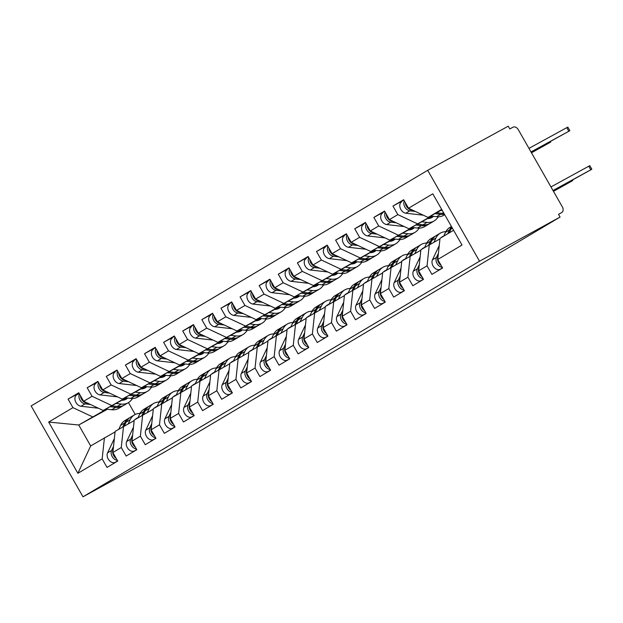 <?xml version="1.0" encoding="UTF-8"?>
<svg xmlns="http://www.w3.org/2000/svg" width="623" height="623" viewBox="0 0 623 623"><rect width="100%" height="100%" fill="white"/><g stroke="black" fill="none" stroke-linecap="round" stroke-linejoin="round"><path stroke-width="0.93" d="M561.751 212.536L561.681 212.575A4.758 3.395 59.3 0 0 561.751 212.536A4.758 3.395 59.3 0 0 562.304 206.813L518.313 129.701A4.758 3.395 59.3 0 0 512.986 127.201L509.809 128.938L508.236 126.189L427.697 170.313L31.15 405.931L82.991 496.811L479.531 261.201L427.697 170.313M107.46 409.256L78.732 424.995L90.67 445.92L77.891 473.293L102.156 458.871L107.031 467.414L117.731 461.051L112.864 452.516L121.267 447.516L126.142 456.052L136.842 449.697L131.975 441.162L140.377 436.162L145.252 444.697L155.952 438.343L151.085 429.808L159.488 424.808L164.363 433.343L175.063 426.989L170.196 418.446L178.606 413.454L183.474 421.989L194.174 415.634L189.306 407.092L197.717 402.1L202.584 410.635L213.284 404.28L208.417 395.737L216.827 390.746L221.695 399.281L232.395 392.918L227.527 384.383L235.938 379.391L240.805 387.927L251.505 381.564L246.638 373.029L255.048 368.037L259.916 376.572L270.616 370.21L265.748 361.675L274.159 356.675L279.026 365.218L289.726 358.856L284.859 350.321L293.269 345.321L298.137 353.864L308.837 347.502L303.969 338.967L312.38 333.967L317.247 342.51L327.947 336.147L323.08 327.612L331.491 322.613L336.358 331.148L347.058 324.793L342.191 316.258L350.601 311.259L355.468 319.794L366.168 313.439L361.301 304.896L369.712 299.904L374.579 308.44L385.279 302.085L380.412 293.542L388.822 288.55L393.689 297.085L404.389 290.731L399.522 282.188L407.933 277.196L412.8 285.731L423.5 279.377L418.633 270.834L427.043 265.842L431.91 274.377L442.61 268.015L437.743 259.48L462.017 245.057L432.798 193.831L408.524 208.253L403.657 199.718L392.949 206.073L397.824 214.616L389.414 219.608L384.547 211.072L373.839 217.435L378.714 225.97L370.303 230.962L365.436 222.427L354.728 228.789L359.603 237.324L351.193 242.324L346.326 233.781L335.618 240.143L340.493 248.678L332.082 253.678L327.215 245.135L316.507 251.497L321.382 260.032L312.972 265.032L308.105 256.489L297.397 262.851L302.272 271.387L293.861 276.386L288.994 267.851L278.286 274.206L283.161 282.741L274.751 287.74L269.884 279.205L259.176 285.56L264.051 294.095L255.64 299.095L250.773 290.559L240.065 296.914L244.94 305.457L236.53 310.449L231.663 301.914L220.955 308.268L225.83 316.811L217.419 321.803L212.552 313.268L201.844 319.622L206.719 328.165L198.309 333.157L193.442 324.622L182.734 330.984L187.609 339.519L179.198 344.511L174.331 335.976L163.623 342.339L168.498 350.874L160.088 355.873L155.213 347.33L144.513 353.693L149.388 362.228L140.977 367.227L136.102 358.684L125.402 365.047L130.277 373.582L121.867 378.582L116.992 370.039L106.292 376.401L111.167 384.936L102.756 389.936L97.881 381.401L87.181 387.755L92.056 396.29L83.646 401.29L78.771 392.755L68.071 399.109L78.989 393.129M77.891 473.293L48.672 422.067L72.946 407.644L68.071 399.109M126.196 397.856L103.192 410.456L125.605 397.793M83.646 401.29L103.192 410.456M92.056 396.29L111.603 405.464M90.67 445.92L115.076 431.918M102.156 458.871L104.43 437.751M145.307 386.501L122.303 399.102L144.715 386.439M102.756 389.936L122.303 399.102M111.167 384.936L130.713 394.11M112.864 452.516L115.13 431.389L134.186 420.564M121.267 447.516L123.541 426.389M164.417 375.147L141.413 387.747L163.826 375.077M121.867 378.582L141.413 387.747M130.277 373.582L149.824 382.756M131.975 441.162L134.241 420.034L153.297 409.202M140.377 436.162L142.651 415.035M183.528 363.793L160.524 376.393L182.936 363.723M140.977 367.227L160.524 376.393M149.388 362.228L168.934 371.394M151.085 429.808L153.351 408.68L172.407 397.848M159.488 424.808L161.762 403.681M202.639 352.439L179.634 365.039L202.047 352.369M160.088 355.873L179.634 365.039M168.498 350.874L188.045 360.039M170.196 418.446L172.462 397.326L191.518 386.494M178.606 413.454L180.872 392.326M221.749 341.085L198.745 353.685L221.157 341.015M179.198 344.511L198.745 353.685M187.609 339.519L207.155 348.685M189.306 407.092L191.573 385.972L210.629 375.139M197.717 402.1L199.983 380.972M240.86 329.731L217.855 342.331L240.268 329.66M198.309 333.157L217.855 342.331M206.719 328.165L226.266 337.331M208.417 395.737L210.683 374.618L229.739 363.785M216.827 390.746L219.094 369.618M259.97 318.376L236.966 330.977L259.378 318.306M217.419 321.803L236.966 330.977M225.83 316.811L245.376 325.977M227.527 384.383L229.794 363.256L248.85 352.431M235.938 379.391L238.204 358.264M279.081 307.014L256.076 319.622L278.489 306.952M236.53 310.449L256.076 319.622M244.94 305.457L264.487 314.623M246.638 373.029L248.904 351.902L267.96 341.077M255.048 368.037L257.315 346.91M298.191 295.66L275.187 308.26L297.599 295.598M255.64 299.095L275.187 308.26M264.051 294.095L283.597 303.269M265.748 361.675L268.015 340.547L287.071 329.723M274.159 356.675L276.425 335.556M317.302 284.306L294.297 296.906L316.71 284.244M274.751 287.74L294.297 296.906M283.161 282.741L302.708 291.914M284.859 350.321L287.125 329.193L306.181 318.369M293.269 345.321L295.536 324.201M336.412 272.952L313.408 285.552L335.82 272.89M293.861 276.386L313.408 285.552M302.272 271.387L321.818 280.56M303.969 338.967L306.236 317.839L325.292 307.014M312.38 333.967L314.646 312.847M355.523 261.598L332.518 274.198L354.931 261.528M312.972 265.032L332.518 274.198M321.382 260.032L340.929 269.206M323.08 327.612L325.346 306.485L344.402 295.652M331.491 322.613L333.757 301.485M374.633 250.244L351.629 262.844L374.041 250.173M332.082 253.678L351.629 262.844M340.493 248.678L360.039 257.852M342.191 316.258L344.464 295.131L363.513 284.298M350.601 311.259L352.867 290.131M393.744 238.889L370.74 251.49L393.152 238.819M351.193 242.324L370.74 251.49M359.603 237.324L379.15 246.49M361.301 304.896L363.575 283.776L382.623 272.944M369.712 299.904L371.978 278.777M412.854 227.535L389.85 240.135L412.262 227.465M370.303 230.962L389.85 240.135M378.714 225.97L398.261 235.136M380.412 293.542L382.686 272.422L401.734 261.59M388.822 288.55L391.088 267.423M431.965 216.181L408.968 228.781L431.373 216.111M389.414 219.608L408.968 228.781M397.824 214.616L417.371 223.782M399.522 282.188L401.796 261.068L420.844 250.236M407.933 277.196L410.199 256.069M561.681 212.575L558.504 214.32L560.077 217.069L479.531 261.201M441.925 209.834L428.079 217.427L441.652 209.359M408.524 208.253L428.079 217.427M418.633 270.834L420.907 249.714L439.955 238.882M427.043 265.842L429.309 244.714M560.077 217.069L163.53 452.687L82.991 496.811M128.447 402.598L135.214 414.459M106.494 409.147L78.732 424.995L48.672 422.067M437.743 259.48L440.017 238.352L453.591 230.292M72.946 407.644L92.492 416.818M392.949 206.073L403.868 200.092M373.839 217.435L384.757 211.454M354.728 228.789L365.646 222.808M335.618 240.143L346.536 234.162M316.507 251.497L327.425 245.517M297.397 262.851L308.315 256.871M278.286 274.206L289.204 268.225M259.176 285.56L270.094 279.579M240.065 296.914L250.983 290.933M220.955 308.268L231.873 302.287M201.844 319.622L212.762 313.642M182.734 330.984L193.652 324.996M163.623 342.339L174.541 336.358M144.513 353.693L155.431 347.712M125.402 365.047L136.32 359.066M106.292 376.401L117.21 370.42M87.181 387.755L98.099 381.774M438.078 256.333L437.977 256.544A6.339 4.525 59.3 0 0 438.615 262.641A6.339 4.525 59.3 0 0 441.115 265.398M438.405 253.351L436.45 257.455A6.339 4.525 59.3 0 0 437.081 263.552A6.339 4.525 59.3 0 0 442.198 267.283M442.587 267.976L440.157 269.284A6.339 4.525 -120.7 0 1 433.071 265.935A6.339 4.525 -120.7 0 1 432.44 259.838L439.246 245.517M553.092 190.677L591.85 169.254L590.799 169.799L588.751 166.216L589.81 165.671L591.85 169.254M451.628 226.858A19.975 14.243 59.3 0 0 449.526 229.942L447.696 233.789M443.685 236.172L445.515 232.332A19.975 14.243 -120.7 0 1 449.798 227.504L451.441 226.531M550.958 186.923L588.751 166.216M552.998 190.506L590.799 169.799M451.963 227.442A19.975 14.243 59.3 0 0 451.052 229.038L449.23 232.877M453.24 230.494L453.451 230.051M401.601 201.86L401.679 201.821A6.339 4.525 59.3 0 0 401.601 201.86A6.339 4.525 59.3 0 0 400.877 209.492A6.339 4.525 59.3 0 0 405.838 213.214L423.329 215.2M415.331 211.446L409.856 210.823A6.339 4.525 -120.7 0 1 404.888 207.109A6.339 4.525 -120.7 0 1 404.319 200.879M412.286 210.021L411.382 209.92A6.339 4.525 -120.7 0 1 406.414 206.197A6.339 4.525 -120.7 0 1 405.332 202.662M568.807 131.243L566.759 127.66L567.818 127.115L569.858 130.698L531.006 151.95M531.1 152.121L569.858 130.698M444.004 213.494A19.975 14.243 -120.7 0 1 442.143 213.409L436.559 212.778M440.85 210.426L442.353 210.597M566.759 127.66L528.966 148.367M444.401 214.18A19.975 14.243 -120.7 0 1 440.617 214.32L434.924 213.673M430.625 216.025L436.598 216.703A19.975 14.243 59.3 0 0 443.662 215.309L444.697 214.694M418.968 267.688L418.866 267.906A6.339 4.525 59.3 0 0 419.505 273.995A6.339 4.525 59.3 0 0 422.005 276.752M419.295 264.705L417.34 268.809A6.339 4.525 59.3 0 0 417.971 274.907A6.339 4.525 59.3 0 0 423.087 278.637M423.476 279.33L421.047 280.638A6.339 4.525 -120.7 0 1 413.96 277.29A6.339 4.525 -120.7 0 1 413.329 271.192L420.136 256.871M553.481 191.347L572.739 180.608L571.688 181.153L571.4 180.647M433.99 242.152L435.96 238.009A19.975 14.243 -120.7 0 1 440.243 233.181A19.975 14.243 -120.7 0 1 444.121 231.826L445.904 231.569M435.485 236.055A19.975 14.243 59.3 0 0 434.698 236.475A19.975 14.243 59.3 0 0 430.415 241.303L428.585 245.143M424.575 247.526L426.405 243.686A19.975 14.243 -120.7 0 1 430.688 238.858L434.698 236.475M553.38 191.183L571.688 181.153M440.889 237.83A15.855 11.307 -120.7 0 1 442.353 236.724A15.855 11.307 -120.7 0 1 443.732 236.07M440.243 233.181L436.232 235.564A19.975 14.243 59.3 0 0 431.941 240.392L430.096 244.286M399.857 279.042L399.756 279.26A6.339 4.525 59.3 0 0 400.394 285.35A6.339 4.525 59.3 0 0 402.894 288.106M400.184 276.059L398.229 280.163A6.339 4.525 59.3 0 0 398.86 286.261A6.339 4.525 59.3 0 0 403.977 289.999M404.366 290.684L401.936 291.992A6.339 4.525 -120.7 0 1 394.85 288.644A6.339 4.525 -120.7 0 1 394.219 282.554L401.025 268.233M414.879 253.506L416.849 249.364A19.975 14.243 -120.7 0 1 421.132 244.535A19.975 14.243 -120.7 0 1 425.011 243.18L426.794 242.923M416.374 247.409A19.975 14.243 59.3 0 0 415.588 247.829A19.975 14.243 59.3 0 0 411.305 252.658L409.475 256.497M405.464 258.888L407.294 255.041A19.975 14.243 -120.7 0 1 411.577 250.212L415.588 247.829M421.779 249.192A15.855 11.307 -120.7 0 1 423.243 248.079A15.855 11.307 -120.7 0 1 424.621 247.424M421.132 244.535L417.122 246.926A19.975 14.243 59.3 0 0 412.831 251.747L410.985 255.64M380.746 290.396L380.645 290.614A6.339 4.525 59.3 0 0 381.284 296.704A6.339 4.525 59.3 0 0 383.784 299.461M381.066 287.413L379.119 291.517A6.339 4.525 59.3 0 0 379.75 297.615A6.339 4.525 59.3 0 0 384.866 301.353M385.255 302.038L382.826 303.346A6.339 4.525 -120.7 0 1 375.739 299.998A6.339 4.525 -120.7 0 1 375.108 293.908L381.915 279.587M395.769 264.861L397.739 260.718A19.975 14.243 -120.7 0 1 402.022 255.889A19.975 14.243 -120.7 0 1 405.9 254.534L407.683 254.277M397.264 258.763A19.975 14.243 59.3 0 0 396.477 259.184A19.975 14.243 59.3 0 0 392.194 264.012L390.364 267.851M386.353 270.242L388.184 266.395A19.975 14.243 -120.7 0 1 392.467 261.567L396.477 259.184M402.668 260.546A15.855 11.307 -120.7 0 1 404.125 259.441A15.855 11.307 -120.7 0 1 405.511 258.786M402.022 255.889L398.011 258.28A19.975 14.243 59.3 0 0 393.72 263.101L391.875 266.994M361.636 301.758L361.535 301.968A6.339 4.525 59.3 0 0 362.173 308.058A6.339 4.525 59.3 0 0 364.673 310.822M361.955 298.767L360.008 302.879A6.339 4.525 59.3 0 0 360.639 308.969A6.339 4.525 59.3 0 0 365.756 312.707M366.145 313.392L363.715 314.701A6.339 4.525 -120.7 0 1 356.629 311.352A6.339 4.525 -120.7 0 1 355.998 305.262L362.804 290.941M376.658 276.215L378.628 272.072A19.975 14.243 -120.7 0 1 382.911 267.251A19.975 14.243 -120.7 0 1 386.79 265.889L388.573 265.632M378.153 270.117A19.975 14.243 59.3 0 0 377.367 270.538A19.975 14.243 59.3 0 0 373.084 275.366L371.253 279.205M367.243 281.596L369.073 277.749A19.975 14.243 -120.7 0 1 373.356 272.929L377.367 270.538M383.558 271.901A15.855 11.307 -120.7 0 1 385.014 270.795A15.855 11.307 -120.7 0 1 386.4 270.141M382.911 267.251L378.901 269.634A19.975 14.243 59.3 0 0 374.61 274.455L372.764 278.349M382.491 213.222L382.569 213.175A6.339 4.525 59.3 0 0 382.491 213.222A6.339 4.525 59.3 0 0 381.767 220.846A6.339 4.525 59.3 0 0 386.727 224.568L404.218 226.554M396.22 222.8L390.746 222.177A6.339 4.525 -120.7 0 1 385.777 218.463A6.339 4.525 -120.7 0 1 385.209 212.241M393.175 221.375L392.272 221.274A6.339 4.525 -120.7 0 1 387.304 217.552A6.339 4.525 -120.7 0 1 386.221 214.016M531.489 152.791L550.748 142.052L531.388 152.627M427.51 218.618A15.855 11.307 59.3 0 0 431.996 217.443A15.855 11.307 59.3 0 0 433.452 216.345M431.435 216.469L430.041 218.097A15.855 11.307 -120.7 0 1 429.815 218.346M428.928 218.525L430.018 217.248M421.74 221.78L427.043 222.38A19.975 14.243 59.3 0 0 434.106 220.986A19.975 14.243 59.3 0 0 436.692 218.798L438.421 216.788M434.106 220.986L430.096 223.377A19.975 14.243 -120.7 0 1 423.033 224.771L417.449 224.132M429.309 223.797A19.975 14.243 -120.7 0 1 428.562 224.28A19.975 14.243 -120.7 0 1 421.506 225.674L415.814 225.028M411.515 227.379L417.488 228.057A19.975 14.243 59.3 0 0 424.551 226.663L428.562 224.28M363.38 224.576L363.458 224.529A6.339 4.525 59.3 0 0 363.38 224.576A6.339 4.525 59.3 0 0 362.656 232.2A6.339 4.525 59.3 0 0 367.617 235.922L385.107 237.908M377.11 234.155L371.635 233.532A6.339 4.525 -120.7 0 1 366.667 229.817A6.339 4.525 -120.7 0 1 366.098 223.595M374.065 232.729L373.161 232.628A6.339 4.525 -120.7 0 1 368.193 228.906A6.339 4.525 -120.7 0 1 367.111 225.37M408.4 229.973A15.855 11.307 59.3 0 0 412.885 228.797A15.855 11.307 59.3 0 0 414.342 227.699M412.325 227.823L410.931 229.451A15.855 11.307 -120.7 0 1 410.705 229.7M409.817 229.879L410.907 228.602M402.629 233.134L407.933 233.734A19.975 14.243 59.3 0 0 414.996 232.348A19.975 14.243 59.3 0 0 417.581 230.16L419.31 228.143M414.996 232.348L410.985 234.731A19.975 14.243 -120.7 0 1 403.922 236.125L398.338 235.486M410.199 235.151A19.975 14.243 -120.7 0 1 409.451 235.634A19.975 14.243 -120.7 0 1 402.396 237.028L396.703 236.382M392.404 238.734L398.377 239.411A19.975 14.243 59.3 0 0 405.441 238.025L409.451 235.634M344.27 235.93L344.348 235.883A6.339 4.525 59.3 0 0 344.27 235.93A6.339 4.525 59.3 0 0 343.546 243.554A6.339 4.525 59.3 0 0 348.506 247.276L365.997 249.262M357.999 245.517L352.525 244.894A6.339 4.525 -120.7 0 1 347.556 241.171A6.339 4.525 -120.7 0 1 346.988 234.949M354.954 244.084L354.051 243.982A6.339 4.525 -120.7 0 1 349.082 240.26A6.339 4.525 -120.7 0 1 348 236.724M389.289 241.327A15.855 11.307 59.3 0 0 393.775 240.159A15.855 11.307 59.3 0 0 395.231 239.061M393.214 239.177L391.82 240.805A15.855 11.307 -120.7 0 1 391.594 241.054M390.707 241.233L391.797 239.956M383.519 244.489L388.822 245.096A19.975 14.243 59.3 0 0 395.885 243.702A19.975 14.243 59.3 0 0 398.471 241.514L400.2 239.497M395.885 243.702L391.867 246.085A19.975 14.243 -120.7 0 1 384.812 247.479L379.228 246.84M391.088 246.506A19.975 14.243 -120.7 0 1 390.341 246.988A19.975 14.243 -120.7 0 1 383.277 248.382L377.593 247.736M373.294 250.088L379.267 250.773A19.975 14.243 59.3 0 0 386.33 249.379L390.341 246.988M325.159 247.284L325.237 247.238A6.339 4.525 59.3 0 0 325.159 247.284A6.339 4.525 59.3 0 0 324.435 254.908A6.339 4.525 59.3 0 0 329.396 258.631L346.879 260.616M338.889 256.871L333.414 256.248A6.339 4.525 -120.7 0 1 328.446 252.525A6.339 4.525 -120.7 0 1 327.877 246.303M335.844 255.438L334.94 255.337A6.339 4.525 -120.7 0 1 329.972 251.614A6.339 4.525 -120.7 0 1 328.889 248.079M370.179 252.681A15.855 11.307 59.3 0 0 374.664 251.513A15.855 11.307 59.3 0 0 376.121 250.415M374.104 250.532L372.71 252.159A15.855 11.307 -120.7 0 1 372.484 252.408M371.588 252.588L372.686 251.31M364.408 255.843L369.712 256.45A19.975 14.243 59.3 0 0 376.775 255.056A19.975 14.243 59.3 0 0 379.36 252.868L381.089 250.851M376.775 255.056L372.756 257.439A19.975 14.243 -120.7 0 1 365.701 258.833L360.117 258.195M371.978 257.86A19.975 14.243 -120.7 0 1 371.23 258.35A19.975 14.243 -120.7 0 1 364.167 259.736L358.482 259.09M354.183 261.45L360.156 262.127A19.975 14.243 59.3 0 0 367.22 260.733L371.23 258.35M342.525 313.112L342.424 313.322A6.339 4.525 59.3 0 0 343.063 319.42A6.339 4.525 59.3 0 0 345.563 322.177M342.845 310.129L340.898 314.233A6.339 4.525 59.3 0 0 341.529 320.323A6.339 4.525 59.3 0 0 346.645 324.061M347.034 324.754L344.605 326.055A6.339 4.525 -120.7 0 1 337.518 322.706A6.339 4.525 -120.7 0 1 336.887 316.616L343.694 302.295M357.547 287.569L359.518 283.426A19.975 14.243 -120.7 0 1 363.801 278.606A19.975 14.243 -120.7 0 1 367.679 277.243L369.462 276.986M359.043 281.471A19.975 14.243 59.3 0 0 358.256 281.892A19.975 14.243 59.3 0 0 353.973 286.72L352.143 290.567M348.132 292.95L349.962 289.103A19.975 14.243 -120.7 0 1 354.246 284.283L358.256 281.892M364.447 283.255A15.855 11.307 -120.7 0 1 365.903 282.149A15.855 11.307 -120.7 0 1 367.29 281.495M363.801 278.606L359.79 280.989A19.975 14.243 59.3 0 0 355.499 285.809L353.654 289.703M306.049 258.638L306.127 258.592A6.339 4.525 59.3 0 0 306.049 258.638A6.339 4.525 59.3 0 0 305.325 266.262A6.339 4.525 59.3 0 0 310.285 269.985L327.768 271.971M319.778 268.225L314.304 267.602A6.339 4.525 -120.7 0 1 309.335 263.879A6.339 4.525 -120.7 0 1 308.767 257.657M316.733 266.792L315.83 266.691A6.339 4.525 -120.7 0 1 310.861 262.968A6.339 4.525 -120.7 0 1 309.779 259.433M351.068 264.035A15.855 11.307 59.3 0 0 355.554 262.867A15.855 11.307 59.3 0 0 357.01 261.769M354.993 261.894L353.599 263.513A15.855 11.307 -120.7 0 1 353.373 263.763M352.478 263.942L353.576 262.665M345.298 267.197L350.601 267.804A19.975 14.243 59.3 0 0 357.664 266.41A19.975 14.243 59.3 0 0 360.25 264.222L361.979 262.205M357.664 266.41L353.646 268.793A19.975 14.243 -120.7 0 1 346.59 270.187L341.007 269.549M352.867 269.214A19.975 14.243 -120.7 0 1 352.12 269.704A19.975 14.243 -120.7 0 1 345.056 271.098L339.371 270.452M335.073 272.804L341.046 273.481A19.975 14.243 59.3 0 0 348.109 272.087L352.12 269.704M323.415 324.466L323.314 324.676A6.339 4.525 59.3 0 0 323.952 330.774A6.339 4.525 59.3 0 0 326.452 333.531M323.734 321.484L321.787 325.588A6.339 4.525 59.3 0 0 322.418 331.677A6.339 4.525 59.3 0 0 327.534 335.415M327.924 336.109L325.494 337.409A6.339 4.525 -120.7 0 1 318.408 334.068A6.339 4.525 -120.7 0 1 317.777 327.971L324.583 313.649M338.437 298.931L340.407 294.78A19.975 14.243 -120.7 0 1 344.69 289.96A19.975 14.243 -120.7 0 1 348.569 288.597L350.352 288.34M339.932 292.833A19.975 14.243 59.3 0 0 339.146 293.254A19.975 14.243 59.3 0 0 334.863 298.074L333.032 301.921M329.022 304.304L330.852 300.457A19.975 14.243 -120.7 0 1 335.135 295.637L339.146 293.254M345.337 294.609A15.855 11.307 -120.7 0 1 346.793 293.503A15.855 11.307 -120.7 0 1 348.179 292.849M344.69 289.96L340.68 292.343A19.975 14.243 59.3 0 0 336.389 297.163L334.535 301.065M304.304 335.82L304.203 336.031A6.339 4.525 59.3 0 0 304.842 342.128A6.339 4.525 59.3 0 0 307.341 344.885M304.624 332.838L302.677 336.942A6.339 4.525 59.3 0 0 303.308 343.032A6.339 4.525 59.3 0 0 308.416 346.77M308.813 347.463L306.384 348.763A6.339 4.525 -120.7 0 1 299.297 345.422A6.339 4.525 -120.7 0 1 298.666 339.325L305.472 325.004M319.319 310.285L321.297 306.134A19.975 14.243 -120.7 0 1 325.58 301.314A19.975 14.243 -120.7 0 1 329.458 299.959L331.241 299.694M320.822 304.188A19.975 14.243 59.3 0 0 320.035 304.608A19.975 14.243 59.3 0 0 315.752 309.429L313.922 313.276M309.911 315.659L311.741 311.812A19.975 14.243 -120.7 0 1 316.025 306.991L320.035 304.608M326.226 305.963A15.855 11.307 -120.7 0 1 327.682 304.857A15.855 11.307 -120.7 0 1 329.069 304.203M325.58 301.314L321.569 303.697A19.975 14.243 59.3 0 0 317.278 308.517L315.425 312.419M285.194 347.175L285.093 347.385A6.339 4.525 59.3 0 0 285.731 353.482A6.339 4.525 59.3 0 0 288.231 356.239M285.513 344.192L283.566 348.296A6.339 4.525 59.3 0 0 284.197 354.394A6.339 4.525 59.3 0 0 289.306 358.124M289.703 358.817L287.273 360.125A6.339 4.525 -120.7 0 1 280.186 356.777A6.339 4.525 -120.7 0 1 279.556 350.679L286.362 336.358M300.208 321.639L302.178 317.489A19.975 14.243 -120.7 0 1 306.469 312.668A19.975 14.243 -120.7 0 1 310.347 311.313L312.131 311.048M301.711 315.542A19.975 14.243 59.3 0 0 300.925 315.962A19.975 14.243 59.3 0 0 296.641 320.783L294.811 324.63M290.801 327.013L292.623 323.166A19.975 14.243 -120.7 0 1 296.914 318.345L300.925 315.962M307.116 317.317A15.855 11.307 -120.7 0 1 308.572 316.211A15.855 11.307 -120.7 0 1 309.958 315.557M306.469 312.668L302.459 315.051A19.975 14.243 59.3 0 0 298.168 319.879L296.314 323.773M286.938 269.993L287.016 269.954A6.339 4.525 59.3 0 0 286.938 269.993A6.339 4.525 59.3 0 0 286.214 277.617A6.339 4.525 59.3 0 0 291.175 281.339L308.658 283.325M300.668 279.579L295.193 278.956A6.339 4.525 -120.7 0 1 290.225 275.234A6.339 4.525 -120.7 0 1 289.656 269.011M297.623 278.146L296.719 278.045A6.339 4.525 -120.7 0 1 291.751 274.322A6.339 4.525 -120.7 0 1 290.668 270.787M331.958 275.389A15.855 11.307 59.3 0 0 336.443 274.221A15.855 11.307 59.3 0 0 337.892 273.123M335.875 273.248L334.489 274.868A15.855 11.307 -120.7 0 1 334.263 275.117M333.367 275.296L334.465 274.019M326.187 278.551L331.491 279.159A19.975 14.243 59.3 0 0 338.554 277.765A19.975 14.243 59.3 0 0 341.139 275.576L342.868 273.559M338.554 277.765L334.535 280.148A19.975 14.243 -120.7 0 1 327.48 281.541L321.896 280.911M333.757 280.568A19.975 14.243 -120.7 0 1 333.009 281.059A19.975 14.243 -120.7 0 1 325.946 282.453L320.261 281.806M315.962 284.158L321.935 284.836A19.975 14.243 59.3 0 0 328.999 283.442L333.009 281.059M267.828 281.347L267.906 281.308A6.339 4.525 59.3 0 0 267.828 281.347A6.339 4.525 59.3 0 0 267.103 288.971A6.339 4.525 59.3 0 0 272.064 292.693L289.547 294.679M281.557 290.933L276.082 290.31A6.339 4.525 -120.7 0 1 271.114 286.588A6.339 4.525 -120.7 0 1 270.546 280.366M278.512 289.508L277.609 289.399A6.339 4.525 -120.7 0 1 272.64 285.684A6.339 4.525 -120.7 0 1 271.558 282.141M312.847 286.751A15.855 11.307 59.3 0 0 317.333 285.575A15.855 11.307 59.3 0 0 318.781 284.477M316.764 284.602L315.378 286.222A15.855 11.307 -120.7 0 1 315.152 286.471M314.257 286.65L315.355 285.373M307.077 289.913L312.38 290.513A19.975 14.243 59.3 0 0 319.443 289.119A19.975 14.243 59.3 0 0 322.029 286.93L323.758 284.913M319.443 289.119L315.425 291.502A19.975 14.243 -120.7 0 1 308.369 292.896L302.786 292.265M314.646 291.922A19.975 14.243 -120.7 0 1 313.899 292.413A19.975 14.243 -120.7 0 1 306.835 293.807L301.15 293.16M296.852 295.512L302.825 296.19A19.975 14.243 59.3 0 0 309.888 294.796L313.899 292.413M248.717 292.701L248.795 292.662A6.339 4.525 59.3 0 0 248.717 292.701A6.339 4.525 59.3 0 0 247.993 300.325A6.339 4.525 59.3 0 0 252.954 304.047L270.437 306.033M262.447 302.287L256.972 301.664A6.339 4.525 -120.7 0 1 252.004 297.942A6.339 4.525 -120.7 0 1 251.435 291.72M259.402 300.862L258.498 300.753A6.339 4.525 -120.7 0 1 253.53 297.039A6.339 4.525 -120.7 0 1 252.447 293.503M293.737 298.106A15.855 11.307 59.3 0 0 298.222 296.93A15.855 11.307 59.3 0 0 299.671 295.832M297.654 295.956L296.268 297.576A15.855 11.307 -120.7 0 1 296.042 297.825M295.146 298.004L296.244 296.727M287.966 301.267L293.269 301.867A19.975 14.243 59.3 0 0 300.333 300.473A19.975 14.243 59.3 0 0 302.918 298.285L304.647 296.268M300.333 300.473L296.314 302.856A19.975 14.243 -120.7 0 1 289.259 304.25L283.675 303.619M295.536 303.276A19.975 14.243 -120.7 0 1 294.788 303.767A19.975 14.243 -120.7 0 1 287.725 305.161L282.04 304.515M277.741 306.866L283.714 307.544A19.975 14.243 59.3 0 0 290.777 306.15L294.788 303.767M266.083 358.529L265.982 358.739A6.339 4.525 59.3 0 0 266.621 364.837A6.339 4.525 59.3 0 0 269.12 367.593M266.403 355.546L264.456 359.65A6.339 4.525 59.3 0 0 265.087 365.748A6.339 4.525 59.3 0 0 270.195 369.478M270.592 370.171L268.163 371.479A6.339 4.525 -120.7 0 1 261.076 368.131A6.339 4.525 -120.7 0 1 260.445 362.033L267.251 347.712M281.098 332.994L283.068 328.843A19.975 14.243 -120.7 0 1 287.359 324.022A19.975 14.243 -120.7 0 1 291.237 322.667L293.02 322.41M282.601 326.896A19.975 14.243 59.3 0 0 281.814 327.316A19.975 14.243 59.3 0 0 277.531 332.137L275.701 335.984M271.69 338.367L273.513 334.528A19.975 14.243 -120.7 0 1 277.803 329.699L281.814 327.316M288.005 328.671A15.855 11.307 -120.7 0 1 289.461 327.566A15.855 11.307 -120.7 0 1 290.848 326.911M287.359 324.022L283.348 326.405A19.975 14.243 59.3 0 0 279.057 331.234L277.204 335.127M229.607 304.055L229.685 304.016A6.339 4.525 59.3 0 0 229.607 304.055A6.339 4.525 59.3 0 0 228.882 311.687A6.339 4.525 59.3 0 0 233.843 315.402L251.326 317.387M243.336 313.642L237.861 313.019A6.339 4.525 -120.7 0 1 232.893 309.296A6.339 4.525 -120.7 0 1 232.324 303.074M240.291 312.216L239.388 312.115A6.339 4.525 -120.7 0 1 234.419 308.393A6.339 4.525 -120.7 0 1 233.337 304.857M274.626 309.46A15.855 11.307 59.3 0 0 279.112 308.284A15.855 11.307 59.3 0 0 280.56 307.186M278.543 307.31L277.157 308.93A15.855 11.307 -120.7 0 1 276.931 309.187M276.036 309.358L277.134 308.081M268.856 312.621L274.159 313.221A19.975 14.243 59.3 0 0 281.222 311.827A19.975 14.243 59.3 0 0 283.808 309.639L285.536 307.622M281.222 311.827L277.204 314.21A19.975 14.243 -120.7 0 1 270.148 315.604L264.565 314.973M276.425 314.631A19.975 14.243 -120.7 0 1 275.678 315.121A19.975 14.243 -120.7 0 1 268.614 316.515L262.929 315.869M258.631 318.221L264.604 318.898A19.975 14.243 59.3 0 0 271.667 317.504L275.678 315.121M246.973 369.883L246.872 370.093A6.339 4.525 59.3 0 0 247.51 376.191A6.339 4.525 59.3 0 0 250.01 378.948M247.292 366.9L245.345 371.004A6.339 4.525 59.3 0 0 245.976 377.102A6.339 4.525 59.3 0 0 251.085 380.832M251.482 381.525L249.052 382.834A6.339 4.525 -120.7 0 1 241.965 379.485A6.339 4.525 -120.7 0 1 241.335 373.387L248.141 359.066M261.987 344.348L263.957 340.205A19.975 14.243 -120.7 0 1 268.248 335.376A19.975 14.243 -120.7 0 1 272.126 334.021L273.91 333.764M263.49 338.25A19.975 14.243 59.3 0 0 262.704 338.671A19.975 14.243 59.3 0 0 258.42 343.491L256.59 347.338M252.58 349.721L254.402 345.882A19.975 14.243 -120.7 0 1 258.693 341.054L262.704 338.671M268.895 340.026A15.855 11.307 -120.7 0 1 270.351 338.92A15.855 11.307 -120.7 0 1 271.737 338.266M268.248 335.376L264.238 337.759A19.975 14.243 59.3 0 0 259.947 342.588L258.093 346.481M210.496 315.409L210.566 315.37A6.339 4.525 59.3 0 0 210.496 315.409A6.339 4.525 59.3 0 0 209.772 323.041A6.339 4.525 59.3 0 0 214.733 326.756L232.215 328.749M224.225 324.996L218.751 324.373A6.339 4.525 -120.7 0 1 213.782 320.65A6.339 4.525 -120.7 0 1 213.214 314.428M221.181 323.571L220.277 323.469A6.339 4.525 -120.7 0 1 215.309 319.747A6.339 4.525 -120.7 0 1 214.226 316.211M255.516 320.814A15.855 11.307 59.3 0 0 260.001 319.638A15.855 11.307 59.3 0 0 261.45 318.54M259.433 318.665L258.047 320.284A15.855 11.307 -120.7 0 1 257.821 320.541M256.925 320.713L258.023 319.443M249.745 323.976L255.048 324.575A19.975 14.243 59.3 0 0 262.112 323.181A19.975 14.243 59.3 0 0 264.697 320.993L266.426 318.976M262.112 323.181L258.093 325.564A19.975 14.243 -120.7 0 1 251.038 326.958L245.454 326.327M257.315 325.993A19.975 14.243 -120.7 0 1 256.567 326.475A19.975 14.243 -120.7 0 1 249.504 327.869L243.811 327.223M239.52 329.575L245.493 330.252A19.975 14.243 59.3 0 0 252.556 328.858L256.567 326.475M227.862 381.237L227.761 381.455A6.339 4.525 59.3 0 0 228.392 387.545A6.339 4.525 59.3 0 0 230.899 390.302M228.182 378.254L226.235 382.358A6.339 4.525 59.3 0 0 226.865 388.456A6.339 4.525 59.3 0 0 231.974 392.186M232.371 392.879L229.942 394.188A6.339 4.525 -120.7 0 1 222.855 390.839A6.339 4.525 -120.7 0 1 222.224 384.741L229.03 370.42M242.877 355.702L244.847 351.559A19.975 14.243 -120.7 0 1 249.138 346.731A19.975 14.243 -120.7 0 1 253.016 345.376L254.799 345.119M244.38 349.604A19.975 14.243 59.3 0 0 243.593 350.025A19.975 14.243 59.3 0 0 239.31 354.853L237.48 358.692M233.469 361.075L235.292 357.236A19.975 14.243 -120.7 0 1 239.582 352.408L243.593 350.025M249.784 351.38A15.855 11.307 -120.7 0 1 251.24 350.274A15.855 11.307 -120.7 0 1 252.626 349.62M249.138 346.731L245.127 349.114A19.975 14.243 59.3 0 0 240.836 353.942L238.983 357.836M191.386 326.771L191.456 326.725A6.339 4.525 59.3 0 0 191.386 326.771A6.339 4.525 59.3 0 0 190.661 334.395A6.339 4.525 59.3 0 0 195.622 338.118L213.105 340.103M205.115 336.35L199.64 335.727A6.339 4.525 -120.7 0 1 194.672 332.012A6.339 4.525 -120.7 0 1 194.103 325.782M202.07 334.925L201.167 334.824A6.339 4.525 -120.7 0 1 196.198 331.101A6.339 4.525 -120.7 0 1 195.116 327.566M236.405 332.168A15.855 11.307 59.3 0 0 240.891 330.992A15.855 11.307 59.3 0 0 242.339 329.894M240.322 330.019L238.936 331.646A15.855 11.307 -120.7 0 1 238.71 331.895M237.815 332.075L238.913 330.797M230.635 335.33L235.938 335.929A19.975 14.243 59.3 0 0 243.001 334.535A19.975 14.243 59.3 0 0 245.587 332.347L247.315 330.338M243.001 334.535L238.983 336.926A19.975 14.243 -120.7 0 1 231.927 338.32L226.344 337.682M238.204 337.347A19.975 14.243 -120.7 0 1 237.456 337.83A19.975 14.243 -120.7 0 1 230.393 339.224L224.701 338.577M220.41 340.929L226.383 341.606A19.975 14.243 59.3 0 0 233.446 340.213L237.456 337.83M208.752 392.591L208.65 392.809A6.339 4.525 59.3 0 0 209.281 398.899A6.339 4.525 59.3 0 0 211.789 401.656M209.071 389.609L207.124 393.713A6.339 4.525 59.3 0 0 207.755 399.81A6.339 4.525 59.3 0 0 212.864 403.548M213.261 404.234L210.831 405.542A6.339 4.525 -120.7 0 1 203.744 402.193A6.339 4.525 -120.7 0 1 203.114 396.096L209.92 381.782M223.766 367.056L225.736 362.913A19.975 14.243 -120.7 0 1 230.027 358.085A19.975 14.243 -120.7 0 1 233.905 356.73L235.689 356.473M225.269 360.958A19.975 14.243 59.3 0 0 224.482 361.379A19.975 14.243 59.3 0 0 220.199 366.207L218.369 370.046M214.359 372.429L216.181 368.59A19.975 14.243 -120.7 0 1 220.472 363.762L224.482 361.379M230.674 362.742A15.855 11.307 -120.7 0 1 232.13 361.628A15.855 11.307 -120.7 0 1 233.516 360.974M230.027 358.085L226.017 360.476A19.975 14.243 59.3 0 0 221.726 365.296L219.872 369.19M172.275 338.125L172.345 338.079A6.339 4.525 59.3 0 0 172.275 338.125A6.339 4.525 59.3 0 0 171.543 345.749A6.339 4.525 59.3 0 0 176.511 349.472L193.994 351.458M186.004 347.704L180.522 347.081A6.339 4.525 -120.7 0 1 175.561 343.366A6.339 4.525 -120.7 0 1 174.993 337.144M182.96 346.279L182.056 346.178A6.339 4.525 -120.7 0 1 177.088 342.455A6.339 4.525 -120.7 0 1 176.005 338.92M217.295 343.522A15.855 11.307 59.3 0 0 221.78 342.346A15.855 11.307 59.3 0 0 223.229 341.248M221.212 341.373L219.826 343A15.855 11.307 -120.7 0 1 219.6 343.25M218.704 343.429L219.802 342.152M211.524 346.684L216.827 347.284A19.975 14.243 59.3 0 0 223.891 345.89A19.975 14.243 59.3 0 0 226.476 343.709L228.205 341.692M223.891 345.89L219.872 348.28A19.975 14.243 -120.7 0 1 212.817 349.674L207.233 349.036M219.094 348.701A19.975 14.243 -120.7 0 1 218.346 349.184A19.975 14.243 -120.7 0 1 211.283 350.578L205.59 349.931M201.299 352.283L207.272 352.961A19.975 14.243 59.3 0 0 214.335 351.574L218.346 349.184M189.641 403.945L189.54 404.163A6.339 4.525 59.3 0 0 190.171 410.253A6.339 4.525 59.3 0 0 192.678 413.01M189.96 400.963L188.014 405.067A6.339 4.525 59.3 0 0 188.644 411.164A6.339 4.525 59.3 0 0 193.753 414.902M194.15 415.588L191.72 416.896A6.339 4.525 -120.7 0 1 184.634 413.547A6.339 4.525 -120.7 0 1 184.003 407.458L190.802 393.136M204.656 378.41L206.626 374.267A19.975 14.243 -120.7 0 1 210.917 369.439A19.975 14.243 -120.7 0 1 214.795 368.084L216.578 367.827M206.158 372.313A19.975 14.243 59.3 0 0 205.372 372.733A19.975 14.243 59.3 0 0 201.089 377.561L199.259 381.401M195.248 383.791L197.07 379.944A19.975 14.243 -120.7 0 1 201.361 375.116L205.372 372.733M211.563 374.096A15.855 11.307 -120.7 0 1 213.019 372.99A15.855 11.307 -120.7 0 1 214.405 372.336M210.917 369.439L206.906 371.83A19.975 14.243 59.3 0 0 202.615 376.65L200.762 380.544M153.165 349.48L153.235 349.433A6.339 4.525 59.3 0 0 153.165 349.48A6.339 4.525 59.3 0 0 152.433 357.104A6.339 4.525 59.3 0 0 157.401 360.826L174.884 362.812M166.894 359.058L161.412 358.443A6.339 4.525 -120.7 0 1 156.451 354.721A6.339 4.525 -120.7 0 1 155.882 348.498M163.849 357.633L162.946 357.532A6.339 4.525 -120.7 0 1 157.977 353.809A6.339 4.525 -120.7 0 1 156.895 350.274M198.184 354.876A15.855 11.307 59.3 0 0 202.67 353.7A15.855 11.307 59.3 0 0 204.118 352.602M202.101 352.727L200.715 354.355A15.855 11.307 -120.7 0 1 200.489 354.604M199.594 354.783L200.692 353.506M192.414 358.038L197.717 358.646A19.975 14.243 59.3 0 0 204.78 357.252A19.975 14.243 59.3 0 0 207.366 355.063L209.094 353.046M204.78 357.252L200.762 359.635A19.975 14.243 -120.7 0 1 193.706 361.029L188.123 360.39M199.983 360.055A19.975 14.243 -120.7 0 1 199.235 360.538A19.975 14.243 -120.7 0 1 192.172 361.932L186.479 361.285M182.189 363.637L188.162 364.323A19.975 14.243 59.3 0 0 195.225 362.929L199.235 360.538M170.531 415.307L170.429 415.518A6.339 4.525 59.3 0 0 171.06 421.607A6.339 4.525 59.3 0 0 173.568 424.364M170.85 412.317L168.903 416.421A6.339 4.525 59.3 0 0 169.534 422.519A6.339 4.525 59.3 0 0 174.642 426.257M175.04 426.942L172.61 428.25A6.339 4.525 -120.7 0 1 165.523 424.902A6.339 4.525 -120.7 0 1 164.893 418.812L171.691 404.491M185.545 389.764L187.515 385.621A19.975 14.243 -120.7 0 1 191.806 380.801A19.975 14.243 -120.7 0 1 195.684 379.438L197.468 379.181M187.048 383.667A19.975 14.243 59.3 0 0 186.261 384.087A19.975 14.243 59.3 0 0 181.978 388.916L180.148 392.755M176.138 395.146L177.96 391.299A19.975 14.243 -120.7 0 1 182.251 386.478L186.261 384.087M192.452 385.45A15.855 11.307 -120.7 0 1 193.909 384.344A15.855 11.307 -120.7 0 1 195.295 383.69M191.806 380.801L187.796 383.184A19.975 14.243 59.3 0 0 183.505 388.004L181.651 391.898M134.054 360.834L134.124 360.787A6.339 4.525 59.3 0 0 134.054 360.834A6.339 4.525 59.3 0 0 133.322 368.458A6.339 4.525 59.3 0 0 138.29 372.18L155.773 374.166M147.783 370.42L142.301 369.797A6.339 4.525 -120.7 0 1 137.34 366.075A6.339 4.525 -120.7 0 1 136.772 359.853M144.738 368.987L143.835 368.886A6.339 4.525 -120.7 0 1 138.867 365.164A6.339 4.525 -120.7 0 1 137.784 361.628M179.074 366.231A15.855 11.307 59.3 0 0 183.559 365.062A15.855 11.307 59.3 0 0 185.008 363.964M182.991 364.081L181.605 365.709A15.855 11.307 -120.7 0 1 181.379 365.958M180.483 366.137L181.581 364.86M173.303 369.392L178.606 370A19.975 14.243 59.3 0 0 185.67 368.606A19.975 14.243 59.3 0 0 188.255 366.417L189.984 364.4M185.67 368.606L181.651 370.989A19.975 14.243 -120.7 0 1 174.596 372.383L169.004 371.744M180.872 371.409A19.975 14.243 -120.7 0 1 180.125 371.9A19.975 14.243 -120.7 0 1 173.062 373.286L167.369 372.64M163.078 374.999L169.051 375.677A19.975 14.243 59.3 0 0 176.114 374.283L180.125 371.9M151.42 426.662L151.319 426.872A6.339 4.525 59.3 0 0 151.95 432.969A6.339 4.525 59.3 0 0 154.457 435.726M151.739 423.679L149.793 427.783A6.339 4.525 59.3 0 0 150.423 433.873A6.339 4.525 59.3 0 0 155.532 437.611M155.929 438.304L153.499 439.604A6.339 4.525 -120.7 0 1 146.413 436.256A6.339 4.525 -120.7 0 1 145.782 430.166L152.58 415.845M166.434 401.119L168.405 396.976A19.975 14.243 -120.7 0 1 172.696 392.155A19.975 14.243 -120.7 0 1 176.574 390.792L178.357 390.535M167.937 395.021A19.975 14.243 59.3 0 0 167.151 395.441A19.975 14.243 59.3 0 0 162.868 400.27L161.038 404.117M157.027 406.5L158.849 402.653A19.975 14.243 -120.7 0 1 163.14 397.832L167.151 395.441M173.342 396.804A15.855 11.307 -120.7 0 1 174.798 395.698A15.855 11.307 -120.7 0 1 176.184 395.044M172.696 392.155L168.685 394.538A19.975 14.243 59.3 0 0 164.394 399.359L162.541 403.252M114.944 372.188L115.014 372.141A6.339 4.525 59.3 0 0 114.944 372.188A6.339 4.525 59.3 0 0 114.211 379.812A6.339 4.525 59.3 0 0 119.18 383.534L136.663 385.52M128.673 381.774L123.19 381.151A6.339 4.525 -120.7 0 1 118.23 377.429A6.339 4.525 -120.7 0 1 117.661 371.207M125.628 380.341L124.725 380.24A6.339 4.525 -120.7 0 1 119.756 376.518A6.339 4.525 -120.7 0 1 118.674 372.982M159.963 377.585A15.855 11.307 59.3 0 0 164.449 376.417A15.855 11.307 59.3 0 0 165.897 375.319M163.88 375.435L162.494 377.063A15.855 11.307 -120.7 0 1 162.268 377.312M161.373 377.491L162.471 376.214M154.193 380.746L159.496 381.354A19.975 14.243 59.3 0 0 166.559 379.96A19.975 14.243 59.3 0 0 169.144 377.772L170.873 375.755M166.559 379.96L162.541 382.343A19.975 14.243 -120.7 0 1 155.485 383.737L149.894 383.098M161.762 382.763A19.975 14.243 -120.7 0 1 161.014 383.254A19.975 14.243 -120.7 0 1 153.951 384.648L148.258 384.002M143.968 386.353L149.941 387.031A19.975 14.243 59.3 0 0 157.004 385.637L161.014 383.254M132.31 438.016L132.208 438.226A6.339 4.525 59.3 0 0 132.839 444.324A6.339 4.525 59.3 0 0 135.347 447.08M132.629 435.033L130.682 439.137A6.339 4.525 59.3 0 0 131.313 445.227A6.339 4.525 59.3 0 0 136.421 448.965M136.819 449.658L134.389 450.959A6.339 4.525 -120.7 0 1 127.302 447.618A6.339 4.525 -120.7 0 1 126.664 441.52L133.47 427.199M147.324 412.481L149.294 408.33A19.975 14.243 -120.7 0 1 153.585 403.509A19.975 14.243 -120.7 0 1 157.463 402.147L159.247 401.89M148.827 406.383A19.975 14.243 59.3 0 0 148.04 406.803A19.975 14.243 59.3 0 0 143.757 411.624L141.927 415.471M137.917 417.854L139.739 414.007A19.975 14.243 -120.7 0 1 144.03 409.186L148.04 406.803M154.231 408.158A15.855 11.307 -120.7 0 1 155.688 407.053A15.855 11.307 -120.7 0 1 157.074 406.398M153.585 403.509L149.575 405.892A19.975 14.243 59.3 0 0 145.284 410.713L143.43 414.606M95.833 383.542L95.903 383.503A6.339 4.525 59.3 0 0 95.833 383.542A6.339 4.525 59.3 0 0 95.101 391.166A6.339 4.525 59.3 0 0 100.069 394.889L117.552 396.874M109.562 393.129L104.08 392.506A6.339 4.525 -120.7 0 1 99.119 388.783A6.339 4.525 -120.7 0 1 98.551 382.561M106.517 391.696L105.614 391.594A6.339 4.525 -120.7 0 1 100.646 387.872A6.339 4.525 -120.7 0 1 99.563 384.336M140.853 388.939A15.855 11.307 59.3 0 0 145.338 387.771A15.855 11.307 59.3 0 0 146.787 386.673M144.77 386.797L143.383 388.417A15.855 11.307 -120.7 0 1 143.158 388.666M142.262 388.845L143.36 387.568M135.082 392.101L140.385 392.708A19.975 14.243 59.3 0 0 147.449 391.314A19.975 14.243 59.3 0 0 150.034 389.126L151.763 387.109M147.449 391.314L143.43 393.697A19.975 14.243 -120.7 0 1 136.375 395.091L130.783 394.46M142.651 394.118A19.975 14.243 -120.7 0 1 141.904 394.608A19.975 14.243 -120.7 0 1 134.841 396.002L129.148 395.356M124.857 397.708L130.83 398.385A19.975 14.243 59.3 0 0 137.893 396.991L141.904 394.608M113.199 449.37L113.098 449.58A6.339 4.525 59.3 0 0 113.729 455.678A6.339 4.525 59.3 0 0 116.236 458.435M113.518 446.387L111.572 450.491A6.339 4.525 59.3 0 0 112.202 456.581A6.339 4.525 59.3 0 0 117.311 460.319M117.708 461.012L115.278 462.313A6.339 4.525 -120.7 0 1 108.192 458.972A6.339 4.525 -120.7 0 1 107.553 452.874L114.359 438.553M128.213 423.835L130.184 419.684A19.975 14.243 -120.7 0 1 134.475 414.863A19.975 14.243 -120.7 0 1 138.353 413.508L140.136 413.244M129.716 417.737A19.975 14.243 59.3 0 0 128.93 418.158A19.975 14.243 59.3 0 0 124.647 422.978L122.817 426.825M118.806 429.208L120.628 425.361A19.975 14.243 -120.7 0 1 124.919 420.541L128.93 418.158M135.121 419.513A15.855 11.307 -120.7 0 1 136.577 418.407A15.855 11.307 -120.7 0 1 137.963 417.753M134.475 414.863L130.464 417.246A19.975 14.243 59.3 0 0 126.173 422.067L124.32 425.968M79.168 393.448L76.793 394.857A6.339 4.525 59.3 0 0 76.722 394.896A6.339 4.525 59.3 0 0 75.99 402.52A6.339 4.525 59.3 0 0 80.959 406.243L98.442 408.229M90.452 404.483L84.969 403.86A6.339 4.525 -120.7 0 1 80.009 400.137A6.339 4.525 -120.7 0 1 79.44 393.915M87.407 403.058L86.504 402.949A6.339 4.525 -120.7 0 1 81.535 399.234A6.339 4.525 -120.7 0 1 80.453 395.691M121.742 400.301A15.855 11.307 59.3 0 0 126.228 399.125A15.855 11.307 59.3 0 0 127.676 398.027M125.659 398.152L124.273 399.771A15.855 11.307 -120.7 0 1 124.047 400.021M123.152 400.2L124.25 398.922M115.971 403.463L121.275 404.062A19.975 14.243 59.3 0 0 128.338 402.668A19.975 14.243 59.3 0 0 130.923 400.48L132.652 398.463M128.338 402.668L124.32 405.051A19.975 14.243 -120.7 0 1 117.264 406.445L111.673 405.814M123.541 405.472A19.975 14.243 -120.7 0 1 122.793 405.962A19.975 14.243 -120.7 0 1 115.73 407.356L110.037 406.71M105.746 409.062L111.719 409.739A19.975 14.243 59.3 0 0 118.783 408.345L122.793 405.962M442.532 267.874L440.157 269.284M449.526 229.942L445.515 232.332M436.45 257.455L432.44 259.838M452.415 228.228L451.052 229.038M442.143 213.409L443.498 212.607M436.598 216.703L440.617 214.32M405.838 213.214L409.856 210.823M423.422 279.229L421.047 280.638M430.415 241.303L426.405 243.686M417.34 268.809L413.329 271.192M435.96 238.009L431.941 240.392M404.311 290.583L401.936 291.992M411.305 252.658L407.294 255.041M398.229 280.163L394.219 282.554M416.849 249.364L412.831 251.747M385.201 301.937L382.826 303.346M392.194 264.012L388.184 266.395M379.119 291.517L375.108 293.908M397.739 260.718L393.72 263.101M366.09 313.291L363.715 314.701M373.084 275.366L369.073 277.749M360.008 302.879L355.998 305.262M378.628 272.072L374.61 274.455M549.696 142.597L549.408 142.091M430.041 218.097L433.055 216.306M423.033 224.771L427.043 222.38M417.488 228.057L421.506 225.674M386.727 224.568L390.746 222.177M410.931 229.451L413.945 227.66M403.922 236.125L407.933 233.734M398.377 239.411L402.396 237.028M367.617 235.922L371.635 233.532M391.82 240.805L394.834 239.014M384.812 247.479L388.822 245.096M379.267 250.773L383.277 248.382M348.506 247.276L352.525 244.894M372.71 252.159L375.724 250.368M365.701 258.833L369.712 256.45M360.156 262.127L364.167 259.736M329.396 258.631L333.414 256.248M346.98 324.645L344.605 326.055M353.973 286.72L349.962 289.103M340.898 314.233L336.887 316.616M359.518 283.426L355.499 285.809M353.599 263.513L356.613 261.722M346.59 270.187L350.601 267.804M341.046 273.481L345.056 271.098M310.285 269.985L314.304 267.602M327.862 335.999L325.494 337.409M334.863 298.074L330.852 300.457M321.787 325.588L317.777 327.971M340.407 294.78L336.389 297.163M308.751 347.354L306.384 348.763M315.752 309.429L311.741 311.812M302.677 336.942L298.666 339.325M321.297 306.134L317.278 308.517M289.64 358.708L287.273 360.125M296.641 320.783L292.623 323.166M283.566 348.296L279.556 350.679M302.178 317.489L298.168 319.879M334.489 274.868L337.502 273.076M327.48 281.541L331.491 279.159M321.935 284.836L325.946 282.453M291.175 281.339L295.193 278.956M315.378 286.222L318.392 284.431M308.369 292.896L312.38 290.513M302.825 296.19L306.835 293.807M272.064 292.693L276.082 290.31M296.268 297.576L299.281 295.785M289.259 304.25L293.269 301.867M283.714 307.544L287.725 305.161M252.954 304.047L256.972 301.664M270.53 370.07L268.163 371.479M277.531 332.137L273.513 334.528M264.456 359.65L260.445 362.033M283.068 328.843L279.057 331.234M277.157 308.93L280.171 307.139M270.148 315.604L274.159 313.221M264.604 318.898L268.614 316.515M233.843 315.402L237.861 313.019M251.419 381.424L249.052 382.834M258.42 343.491L254.402 345.882M245.345 371.004L241.335 373.387M263.957 340.205L259.947 342.588M258.047 320.284L261.06 318.493M251.038 326.958L255.048 324.575M245.493 330.252L249.504 327.869M214.733 326.756L218.751 324.373M232.309 392.778L229.942 394.188M239.31 354.853L235.292 357.236M226.235 382.358L222.224 384.741M244.847 351.559L240.836 353.942M238.936 331.646L241.95 329.855M231.927 338.32L235.938 335.929M226.383 341.606L230.393 339.224M195.622 338.118L199.64 335.727M213.198 404.132L210.831 405.542M220.199 366.207L216.181 368.59M207.124 393.713L203.114 396.096M225.736 362.913L221.726 365.296M219.826 343L222.839 341.209M212.817 349.674L216.827 347.284M207.272 352.961L211.283 350.578M176.511 349.472L180.522 347.081M194.088 415.486L191.72 416.896M201.089 377.561L197.07 379.944M188.014 405.067L184.003 407.458M206.626 374.267L202.615 376.65M200.715 354.355L203.729 352.563M193.706 361.029L197.717 358.646M188.162 364.323L192.172 361.932M157.401 360.826L161.412 358.443M174.977 426.841L172.61 428.25M181.978 388.916L177.96 391.299M168.903 416.421L164.893 418.812M187.515 385.621L183.505 388.004M181.605 365.709L184.618 363.918M174.596 372.383L178.606 370M169.051 375.677L173.062 373.286M138.29 372.18L142.301 369.797M155.867 438.195L153.499 439.604M162.868 400.27L158.849 402.653M149.793 427.783L145.782 430.166M168.405 396.976L164.394 399.359M162.494 377.063L165.508 375.272M155.485 383.737L159.496 381.354M149.941 387.031L153.951 384.648M119.18 383.534L123.19 381.151M136.756 449.549L134.389 450.959M143.757 411.624L139.739 414.007M130.682 439.137L126.664 441.52M149.294 408.33L145.284 410.713M143.383 388.417L146.397 386.626M136.375 395.091L140.385 392.708M130.83 398.385L134.841 396.002M100.069 394.889L104.08 392.506M117.646 460.903L115.278 462.313M124.647 422.978L120.628 425.361M111.572 450.491L107.553 452.874M130.184 419.684L126.173 422.067M124.273 399.771L127.287 397.98M117.264 406.445L121.275 404.062M111.719 409.739L115.73 407.356M80.959 406.243L84.969 403.86M572.739 180.608L572.436 180.078M550.444 141.522L550.748 142.052M76.722 394.896L79.168 393.44"/></g></svg>
